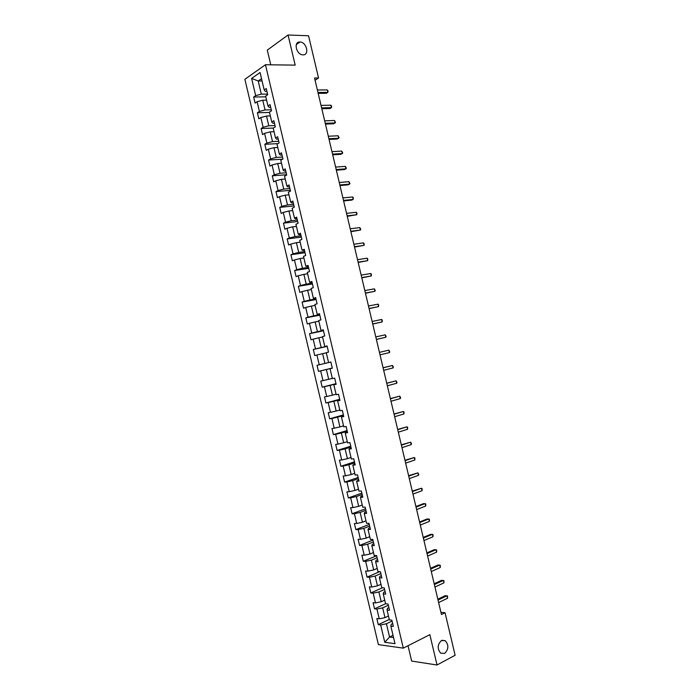 <?xml version="1.0" encoding="UTF-8"?>
<svg xmlns="http://www.w3.org/2000/svg" width="700" height="700" viewBox="0 0 700 700"><rect width="100%" height="100%" fill="white"/><g stroke="black" fill="none" stroke-linecap="round" stroke-linejoin="round"><path stroke-width="1.05" d="M441.516 640.5L445.296 640.727C448.919 645.164 448.674 649.39 444.57 653.424L440.703 653.188C437.115 648.69 437.386 644.464 441.516 640.5M299.959 42L299.976 42.009C306.609 41.939 309.75 55.282 302.995 54.836L302.864 54.828C296.231 54.81 293.213 41.466 299.959 42M408.039 645.741L411.652 661.062L437.027 665L455.114 655.253L445.043 612.71L440.939 612.334M244.886 79.284L378.394 644.63L403.305 648.139L265.466 64.733L244.886 79.284M265.466 64.733L295.19 65.126L288.059 35L267.286 50.111L270.751 64.803M392.674 623.621L391.248 624.312L390.854 626.115L393.33 626.404L391.86 620.183L389.384 619.92L387.047 610.006L389.515 610.242L388.045 604.03L385.578 603.811L383.241 593.898L385.7 594.081L384.23 587.869L381.78 587.702L379.435 577.798L381.885 577.929L380.415 571.716L377.974 571.602L375.629 561.697L378.07 561.776L376.6 555.572L374.168 555.503L371.831 545.597L374.255 545.633L372.785 539.42L370.37 539.411L368.025 529.506L370.44 529.489L368.97 523.276L366.564 523.311L364.227 513.415L366.625 513.345L365.155 507.141L362.766 507.229L360.43 497.324L362.81 497.21L361.349 490.998L358.969 491.137L356.624 481.241L358.995 481.075L357.534 474.863L355.162 475.055L352.826 465.159L355.189 464.94L353.719 458.736L351.365 458.972L349.029 449.076L351.374 448.814L349.912 442.61L347.567 442.899L345.231 433.002L347.567 432.688L346.106 426.484L343.77 426.825L341.434 416.929L343.761 416.561L342.291 410.358L339.973 410.751L337.636 400.864L339.946 400.444L338.485 394.24L336.175 394.678L333.839 384.79L336.14 384.326L334.679 378.123L332.386 378.613L330.05 368.734L332.334 368.209L330.873 362.014L328.589 362.556L326.252 352.669L328.527 352.1L327.066 345.905L324.791 346.491L322.464 336.613L324.721 335.991L323.26 329.796L321.002 330.435L318.666 320.556L320.915 319.882L319.454 313.688L317.205 314.379L314.877 304.5L317.118 303.783L315.648 297.588L313.416 298.331L311.08 288.453L313.311 287.683L311.85 281.488L309.627 282.284L307.291 272.414L309.505 271.582L308.044 265.396L305.839 266.236L303.502 256.366L305.707 255.491L304.246 249.305L302.05 250.197L299.714 240.328L301.901 239.4L300.44 233.214L298.261 234.159L295.925 224.289L298.104 223.317L296.642 217.131L294.473 218.12L292.136 208.259L294.306 207.235L292.845 201.049L290.684 202.09L288.348 192.229L290.509 191.153L289.047 184.966L286.895 186.06L284.567 176.199L286.711 175.07L285.25 168.893L283.106 170.03L280.779 160.169L282.914 158.996L281.453 152.819L279.326 154.009L276.99 144.148L279.116 142.923L277.655 136.745L275.537 137.987L273.21 128.135L275.319 126.857L273.858 120.68L271.757 121.975L269.43 112.114L271.521 110.793L270.06 104.615L267.969 105.954L265.641 96.101L267.724 94.728L266.262 88.55L264.189 89.941L260.067 72.502L251.606 78.435L258.204 80.955L261.319 94.132L267.566 94.071M390.854 626.115L395.001 643.676L384.773 642.276L380.678 624.942L378.28 624.671L389.27 619.43M251.606 78.435L255.675 95.655L253.662 97.002L255.098 103.066L257.11 101.736L259.411 111.457L257.381 112.761L258.816 118.825L260.846 117.539L263.139 127.269L261.109 128.52L262.535 134.584L264.582 133.35L266.875 143.08L264.828 144.287L266.262 150.351L268.31 149.161L270.611 158.9L268.555 160.055L269.981 166.119L272.046 164.981L274.348 174.72L272.274 175.822L273.709 181.886L275.783 180.801L278.084 190.54L276.001 191.599L277.436 197.662L279.519 196.621L281.82 206.36L279.729 207.375L281.164 213.439L283.264 212.45L285.556 222.189L283.456 223.151L284.891 229.224L287 228.279L289.301 238.017L287.184 238.936L288.619 245L290.736 244.108L293.037 253.855L290.911 254.721L292.346 260.794L294.473 259.945L296.783 269.692L294.639 270.506L296.074 276.579L298.217 275.783L300.519 285.53L298.366 286.3L299.801 292.373L301.954 291.62L304.264 301.368L302.094 302.094L303.529 308.166L305.699 307.466L308 317.214L305.83 317.887L307.265 323.96L309.444 323.312L311.745 333.06L309.558 333.681L310.993 339.762L313.189 339.159L315.49 348.915L313.294 349.484L314.729 355.565L316.925 355.014L319.235 364.77L317.021 365.295L318.456 371.368L320.67 370.869L322.98 380.625L320.757 381.098L322.192 387.179L324.415 386.724L326.725 396.489L324.494 396.909L325.929 402.99L328.169 402.588L330.47 412.344L328.221 412.729L329.665 418.81L331.914 418.451L334.215 428.216L331.957 428.54L333.392 434.621L335.659 434.315L337.969 444.08L335.694 444.36L337.137 450.45L339.404 450.188L341.714 459.952L339.43 460.18L340.874 466.27L343.158 466.06L345.459 475.825L343.166 476.009L344.61 482.099L346.902 481.933L349.213 491.706L346.911 491.838L348.346 497.927L350.656 497.814L352.966 507.588L350.648 507.666L352.082 513.756L354.41 513.695L356.711 523.469L354.384 523.504L355.828 529.594L358.155 529.576L360.465 539.35L358.129 539.341L359.564 545.431L361.909 545.466L364.219 555.24L361.865 555.179L363.309 561.269L365.662 561.356L367.973 571.13L365.61 571.025L367.045 577.115L369.416 577.246L371.726 587.029L369.355 586.871L370.79 592.961L373.17 593.145L375.48 602.928L373.091 602.718L374.535 608.816L376.924 609.044L379.234 618.826L376.836 618.572L378.28 624.671M315.07 80.246L318.553 78.024L314.545 78.015L441.446 614.495L445.043 612.71M387.047 610.006L387.467 608.3L388.902 607.635M388.465 616L384.983 617.645L382.664 607.854L388.334 605.229M379.234 618.826L384.983 617.645M376.924 609.044L382.664 607.854M383.241 593.898L383.688 592.296L385.123 591.649M384.711 600.136L381.22 601.738L378.91 591.946L384.589 589.4M375.48 602.928L381.22 601.738M373.17 593.145L378.91 591.946M379.435 577.798L379.908 576.293L381.342 575.663M380.966 584.281L377.466 585.83L375.156 576.039L380.852 573.58M371.726 587.029L377.466 585.83M369.416 577.246L375.156 576.039M375.629 561.697L376.127 560.289L377.571 559.685M377.221 568.426L373.704 569.923L371.394 560.14L377.116 557.751M367.973 571.13L373.704 569.923M365.662 561.356L371.394 560.14M371.831 545.597L372.348 544.294L373.8 543.707M373.476 552.571L369.95 554.024L367.64 544.233L373.38 541.931M364.219 555.24L369.95 554.024M361.909 545.466L367.64 544.233M368.025 529.506L368.567 528.299L370.02 527.73M369.731 536.716L366.196 538.116L363.886 528.334L369.644 526.111M360.465 539.35L366.196 538.116M358.155 529.576L363.886 528.334M364.227 513.415L364.787 512.304L366.249 511.761M365.986 520.87L362.442 522.226L360.132 512.444L365.908 510.3M356.711 523.469L362.442 522.226M354.41 513.695L360.132 512.444M360.43 497.324L361.007 496.317L362.477 495.793M362.25 505.024L358.689 506.327L356.379 496.554L362.171 494.489M352.966 507.588L358.689 506.327M350.656 497.814L356.379 496.554M356.624 481.241L358.706 479.824M358.505 489.186L354.935 490.438L352.625 480.664L358.435 478.677M349.213 491.706L354.935 490.438M346.902 481.933L352.625 480.664M352.826 465.159L354.935 463.864M354.76 473.349L351.181 474.556L348.871 464.774L354.699 462.866M345.459 475.825L351.181 474.556M343.158 466.06L348.871 464.774M349.029 449.076L351.164 447.904M351.024 457.511L347.428 458.666L345.118 448.892L350.963 447.064M341.714 459.952L347.428 458.666M339.404 450.188L345.118 448.892M345.231 433.002L347.392 431.944M347.279 441.683L343.674 442.785L341.373 433.011L347.235 431.261M337.969 444.08L343.674 442.785M335.659 434.315L341.373 433.011M341.434 416.929L343.621 415.993M343.543 425.845L339.929 426.904L337.619 417.139L343.499 415.467M334.215 428.216L339.929 426.904M331.914 418.451L337.619 417.139M337.636 400.864L339.859 400.041M339.806 410.025L336.175 411.031L333.865 401.266L339.771 399.674M330.47 412.344L336.175 411.031M328.169 402.588L333.865 401.266M333.839 384.79L336.088 384.09M336.061 394.196L332.43 395.159L330.12 385.394L336.035 383.88M326.725 396.489L332.43 395.159M324.415 386.724L330.12 385.394M330.05 368.734L332.316 368.148M332.325 378.376L328.676 379.286L326.375 369.521L332.308 368.086M322.98 380.625L328.676 379.286M320.67 370.869L326.375 369.521M328.589 362.556L324.931 363.422L322.621 353.658L326.287 352.826M319.235 364.77L324.931 363.422M316.925 355.014L322.621 353.658M324.791 346.491L327.11 346.071M327.145 346.238L321.186 347.559L318.876 337.794L322.551 337.015M315.49 348.915L321.186 347.559M313.189 339.159L318.876 337.794M321.002 330.435L323.339 330.137M323.418 330.453L317.433 331.695L315.131 321.939L318.824 321.204M311.745 333.06L317.433 331.695M309.444 323.312L315.131 321.939M317.205 314.379L319.576 314.204M319.69 314.676L313.688 315.84L311.386 306.084L315.088 305.392M308 317.214L313.688 315.84M305.699 307.466L311.386 306.084M313.416 298.331L315.814 298.27M315.963 298.9L309.942 299.985L307.641 290.229L311.351 289.59M304.264 301.368L309.942 299.985M301.954 291.62L307.641 290.229M309.627 282.284L312.051 282.336M312.235 283.124L306.197 284.13L303.896 274.374L307.615 273.787M300.519 285.53L306.197 284.13M298.217 275.783L303.896 274.374M305.839 266.236L308.289 266.411M308.507 267.348L302.453 268.284L300.151 258.527L303.887 257.985M296.783 269.692L302.453 268.284M294.473 259.945L300.151 258.527M302.05 250.197L304.526 250.486M304.78 251.58L298.716 252.438L296.406 242.681L300.151 242.191M293.037 253.855L298.716 252.438M290.736 244.108L296.406 242.681M298.261 234.159L299.224 234.763L300.764 234.57M301.061 235.821L294.971 236.591L292.67 226.844L296.424 226.398M289.301 238.017L294.971 236.591M287 228.279L292.67 226.844M294.473 218.12L295.461 218.829L297.001 218.654M297.334 220.054L291.226 220.754L288.925 211.006L292.696 210.604M285.556 222.189L291.226 220.754M283.264 212.45L288.925 211.006M290.684 202.09L291.69 202.895L293.239 202.737M293.615 204.295L287.49 204.916L285.189 195.169L288.96 194.819M281.82 206.36L287.49 204.916M279.519 196.621L285.189 195.169M286.895 186.06L287.928 186.961L289.485 186.83M289.887 188.545L283.745 189.079L281.444 179.331L285.233 179.034M278.084 190.54L283.745 189.079M275.783 180.801L281.444 179.331M283.106 170.03L284.165 171.036L285.723 170.923M286.169 172.786L280.009 173.25L277.707 163.502L281.505 163.258M274.348 174.72L280.009 173.25M272.046 164.981L277.707 163.502M279.326 154.009L280.402 155.102L281.969 155.015M282.45 157.036L276.273 157.421L273.971 147.674L277.777 147.472M270.611 158.9L276.273 157.421M268.31 149.161L273.971 147.674M275.537 137.987L276.64 139.186L278.215 139.107M278.723 141.295L272.527 141.593L270.226 131.854L274.05 131.696M266.875 143.08L272.527 141.593M264.582 133.35L270.226 131.854M271.757 121.975L272.886 123.261L274.453 123.209M275.004 125.545L268.791 125.764L266.49 116.034L270.322 115.929M263.139 127.269L268.791 125.764M260.846 117.539L266.49 116.034M267.969 105.954L269.124 107.345L270.699 107.319M271.285 109.804L265.055 109.944L262.754 100.214L266.604 100.152M259.411 111.457L265.055 109.944M257.11 101.736L262.754 100.214M264.189 89.941L265.361 91.438L266.945 91.42M262.062 80.955L258.204 80.955L261.52 78.663M255.675 95.655L261.319 94.132M288.059 35L308.56 35.77L318.553 78.024M437.027 665L429.852 634.664L403.305 648.139M393.024 635.329L389.559 637.026L393.549 637.543M392.07 621.066L386.426 623.77L389.559 637.026L384.773 642.276M380.678 624.942L386.426 623.77M253.662 97.002L265.825 96.854M257.381 112.761L269.509 112.455M261.109 128.52L273.324 128.065M264.828 144.287L277.891 143.631M268.555 160.055L282.599 159.171M272.274 175.822L286.624 174.737M276.001 191.599L290.308 190.33M279.729 207.375L293.991 205.923M283.456 223.151L297.684 221.524M287.184 238.936L301.368 237.116M290.911 254.721L305.051 252.726M294.639 270.506L308.735 268.328M298.366 286.3L312.428 283.938M302.094 302.094L316.111 299.547M305.83 317.887L319.804 315.166M309.558 333.681L323.496 330.776M313.294 349.484L327.18 346.395M318.456 371.368L332.29 368.034M317.021 365.295L330.873 362.023M322.192 387.179L335.983 383.661M325.929 402.99L339.675 399.289M329.665 418.81L343.368 414.916M333.392 434.621L347.069 430.553M337.137 450.45L350.761 446.197M340.874 466.27L354.454 461.834M344.61 482.099L358.146 477.479M348.346 497.927L361.848 493.124M352.082 513.756L365.54 508.778M355.828 529.594L369.241 524.423M359.564 545.431L372.942 540.085M363.309 561.269L376.635 555.739M367.045 577.115L379.68 571.681M370.79 592.961L382.489 587.755M374.535 608.816L385.56 603.733M318.168 93.354L326.384 93.266L327.863 92.365L317.957 92.461M327.285 89.915L328.029 90.913L327.863 92.365L327.285 89.915L317.38 89.985M321.808 108.71L329.989 108.526L331.476 107.651L321.606 107.87M330.899 105.201L331.642 106.181L331.476 107.651L330.899 105.201L321.02 105.402M325.439 124.075L333.602 123.778L335.099 122.938L325.255 123.288M334.521 120.487L335.484 122.421L335.099 122.938L334.521 120.487L324.669 120.82M329.07 139.44L337.207 139.037L338.713 138.232L328.904 138.705M338.135 135.782L339.098 137.69L338.713 138.232L338.135 135.782L328.317 136.237M332.71 154.805L340.821 154.306L342.335 153.528L332.544 154.123M341.757 151.077L342.711 152.968L342.335 153.528L341.757 151.077L331.966 151.655M336.341 170.179L344.435 169.566L345.949 168.822L336.192 169.549M345.371 166.373L346.325 168.236L345.949 168.822L345.371 166.373L335.615 167.081M339.981 185.553L348.049 184.835L349.571 184.126L339.841 184.975M348.994 181.668L349.939 183.514L349.571 184.126L348.994 181.668L339.264 182.508M343.621 200.926L351.662 200.112L353.194 199.421L343.499 200.41M352.616 196.971L353.325 197.811L353.194 199.421L352.616 196.971L342.912 197.934M347.252 216.309L356.816 214.725L347.148 215.836M356.23 212.275L356.939 213.097L356.816 214.725L356.23 212.275L346.561 213.369M350.892 231.682L360.439 230.037L350.796 231.271M359.852 227.588L360.789 229.364L360.439 230.037L359.852 227.588L350.21 228.804M354.533 247.074L364.061 245.35L354.445 246.715M363.475 242.891L364.175 243.67L364.061 245.35L363.475 242.891L353.859 244.239M358.172 262.456L367.684 260.662L358.102 262.15M367.098 258.204L367.789 258.956L367.684 260.662L367.098 258.204L357.516 259.674M361.812 277.848L371.306 275.975L361.751 277.594M370.729 273.525L371.411 274.251L371.306 275.975L370.729 273.525L361.165 275.118M365.453 293.239L374.929 291.296L365.409 293.037M374.351 288.838L375.261 290.526L374.929 291.296L374.351 288.838L364.822 290.561M369.092 308.639L378.551 306.618L369.058 308.49M377.974 304.159L378.648 304.85L378.551 306.618L377.974 304.159L368.48 306.014M372.741 324.039L382.183 321.939L372.715 323.942M381.596 319.48L382.27 320.145L382.183 321.939L381.596 319.48L372.129 321.466M376.381 339.439L385.805 337.269L376.373 339.395M385.227 334.81L386.12 336.438L385.805 337.269L385.227 334.81L375.786 336.919M389.436 352.599L389.743 351.741L388.85 350.14L379.444 352.371L388.85 350.14L389.436 352.599L380.03 354.856M383.101 367.832L392.481 365.47L393.059 367.929L383.688 370.309M383.084 367.78L392.481 365.47L393.365 367.054L393.059 367.929M386.759 383.294L396.113 380.809L396.69 383.259L387.345 385.779M386.733 383.189L396.113 380.809L396.988 382.366L396.69 383.259M390.416 398.764L399.735 396.139L400.321 398.598L391.002 401.24M390.373 398.598L399.735 396.139L400.61 397.679L400.321 398.598M394.074 414.234L403.366 411.486L403.953 413.945L394.66 416.71M394.021 414.015L403.366 411.486L404.005 412.011L403.953 413.945M397.731 429.704L406.998 426.825L407.575 429.284L398.317 432.18M397.67 429.433L406.998 426.825L407.627 427.332L407.575 429.284M401.398 445.174L410.629 442.172L411.206 444.631L401.984 447.659M401.319 444.85L410.629 442.172L411.486 443.642L411.206 444.631M405.055 460.653L414.26 457.52L414.838 459.979L405.641 463.129M404.967 460.276L414.26 457.52L414.881 457.984L414.838 459.979M408.713 476.131L417.891 472.867L418.477 475.326L409.299 478.608M408.616 475.694L417.891 472.867L418.74 474.294L418.477 475.326M412.379 491.61L421.523 488.224L422.109 490.683L412.965 494.095M412.265 491.129L421.523 488.224L422.135 488.644L422.109 490.683M416.045 507.097L425.154 503.58L425.74 506.039L416.631 509.582M415.914 506.555L423.474 503.641L425.757 503.974L425.74 506.039M419.703 522.585L428.794 518.936L429.371 521.404L420.289 525.07M419.562 521.99L427.105 518.971L429.389 519.312L429.371 521.404M423.369 538.072L432.425 534.301L433.011 536.76L423.955 540.558M423.211 537.425L430.727 534.301L433.02 534.651L433.011 536.76M427.035 553.569L436.065 549.666L436.642 552.125L427.621 556.054M426.869 552.869L434.359 549.64L436.651 549.999L436.642 552.125M430.701 569.065L439.696 565.031L440.283 567.499L431.287 571.55M430.517 568.312L437.981 564.97L440.283 565.337L440.283 567.499M434.368 584.561L443.336 580.405L443.914 582.864L434.954 587.046M434.175 583.756L441.613 580.309L443.914 580.685L443.914 582.864M438.034 600.066L446.967 595.779L447.554 598.238L438.62 602.551M437.824 599.2L445.244 595.656L447.545 596.041L447.554 598.238M445.296 640.727L441.936 640.308M299.976 42.009L296.31 44.59"/></g></svg>
